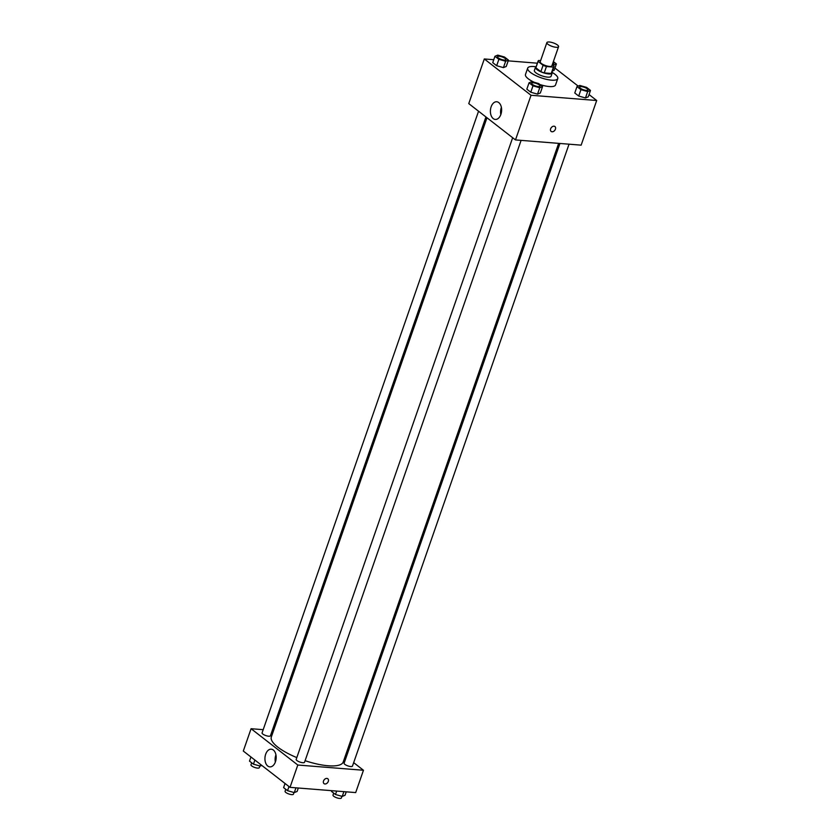 <?xml version="1.0" encoding="UTF-8"?>
<svg xmlns="http://www.w3.org/2000/svg" width="840" height="840" viewBox="0 0 840 840"><rect width="100%" height="100%" fill="white"/><g stroke="black" fill="none" stroke-linecap="round" stroke-linejoin="round"><path stroke-width="1.26" d="M549.318 42A6.184 1.838 -160.8 0 1 555.681 43.901A6.184 1.838 -160.8 0 1 558.569 46.683A6.184 1.838 -160.8 0 1 552.122 46.379A6.184 1.838 -160.8 0 1 546.872 42.609A6.184 1.838 -160.8 0 1 549.318 42M558.569 46.683L551.901 65.814A6.184 1.838 -160.8 0 1 545.454 65.52A6.184 1.838 -160.8 0 1 540.215 61.751L546.872 42.609M553.99 66.549L551.775 72.922A8.4 2.499 -160.8 0 1 551.24 73.469L544.215 72.912A8.4 2.499 -160.8 0 1 540.865 71.663L535.868 67.788L538.094 61.404L543.081 65.289A8.4 2.499 -160.8 0 0 546.441 66.528L553.466 67.085A8.4 2.499 -160.8 0 0 553.99 66.549A8.4 2.499 -160.8 0 0 554.022 66.16L552.258 64.785M540.603 60.638L538.65 60.48A8.4 2.499 -160.8 0 0 538.125 61.016A8.4 2.499 -160.8 0 0 538.094 61.404M535.868 67.788A8.4 2.499 -160.8 0 1 535.899 67.4L538.125 61.016M536.172 66.623A8.841 2.625 19.2 0 0 535.49 67.252A8.841 2.625 19.2 0 0 542.976 72.639A8.841 2.625 19.2 0 0 552.184 73.07A8.841 2.625 19.2 0 0 552.038 72.156M552.184 73.07L551.072 76.261A8.841 2.625 -160.8 0 1 541.863 75.831A8.841 2.625 -160.8 0 1 534.377 70.445L535.49 67.252M540.865 71.663L543.081 65.289M551.24 73.469L553.466 67.085M544.215 72.912L546.441 66.528M552.163 72.429A15.918 4.725 -160.8 0 1 557.76 78.582A15.918 4.725 -160.8 0 1 541.17 77.816A15.918 4.725 -160.8 0 1 527.698 68.114A15.918 4.725 -160.8 0 1 533.967 66.538A15.918 4.725 -160.8 0 1 535.899 66.77M557.76 78.582L555.534 84.966A15.918 4.725 -160.8 0 1 539.857 84.504M534.313 82.32A15.918 4.725 -160.8 0 1 525.472 74.498L527.698 68.114M493.752 59.714L484.312 58.958L531.027 95.267L596.694 100.506L589.061 94.563M578.193 86.121L554.957 68.061M537.369 63.189L508.2 60.858M554.169 70.297L552.447 71.001L554.169 70.297L556.395 63.924L553.381 61.572M576.986 86.604L574.77 92.988L578.707 96.044L585.459 97.955L588.284 96.81L590.499 90.426L586.562 87.37L579.81 85.46L576.986 86.604L580.923 89.66L587.675 91.57L590.499 90.426M529.053 82.782L526.837 89.166L530.764 92.222L537.527 94.133L540.341 92.988L542.567 86.604L538.629 83.548L531.878 81.638L529.053 82.782L532.99 85.838L539.742 87.748L542.567 86.604M494.949 56.28L492.733 62.654L496.661 65.709L503.423 67.62L506.237 66.476L508.463 60.102L504.525 57.036L497.774 55.125L494.949 56.28L498.887 59.336L505.638 61.246L508.463 60.102M550.641 128.793A3.098 2.216 -52.1 0 1 554.936 126.536A3.098 2.216 -52.1 0 1 554.788 130.347A3.098 2.216 -52.1 0 1 551.135 131.429A3.098 2.216 -52.1 0 1 550.641 128.793M484.312 58.958L468.762 103.604L515.487 139.923L531.027 95.267M515.487 139.923L581.144 145.152L596.694 100.506M551.135 131.429A3.098 2.216 127.9 0 0 554.788 130.347A3.098 2.216 127.9 0 0 554.936 126.536M498.792 102.606A8.873 5.597 94.6 0 1 501.344 112.76A8.873 5.597 94.6 0 1 495.306 119.438A8.873 5.597 94.6 0 1 490.434 110.156A8.873 5.597 94.6 0 1 496.713 101.755A8.873 5.597 94.6 0 1 498.792 102.606M501.386 107.394A8.873 5.597 -85.4 0 0 500.808 114.618M558.642 143.357L343.214 762.006A38.052 11.298 -160.8 0 1 305.088 760.683M296.804 757.596A38.052 11.298 -160.8 0 1 271.331 736.974L486.969 117.758M478.558 111.216L262.08 732.869A4.421 1.312 19.2 0 0 264.138 734.853A4.421 1.312 19.2 0 0 268.685 736.218A4.421 1.312 19.2 0 0 270.428 735.777L485.93 116.949M569.037 144.186L352.464 766.111A4.421 1.312 -160.8 0 1 347.855 765.891A4.421 1.312 -160.8 0 1 344.117 763.203L559.933 143.462M521.105 140.364L304.531 762.279A4.421 1.312 -160.8 0 1 299.922 762.069A4.421 1.312 -160.8 0 1 296.184 759.381L512.663 137.728M345.261 756.115L346.3 756.924M353.671 762.647L363.457 770.259L355.688 792.582L290.02 787.353L297.801 765.03L363.457 770.259M273.578 730.506L272.296 730.401M263.183 729.677L251.076 728.711L297.801 765.03M251.076 728.711L243.306 751.044L290.02 787.353M265.671 754.236A8.873 5.597 94.6 0 1 271.257 749.186A8.873 5.597 94.6 0 1 276.129 758.478A8.873 5.597 94.6 0 1 269.85 766.878A8.873 5.597 94.6 0 1 265.671 754.236M326.886 778.407A3.098 2.216 -52.1 0 1 327.81 778.754A3.098 2.216 -52.1 0 1 327.663 782.554A3.098 2.216 -52.1 0 1 324.009 783.636A3.098 2.216 -52.1 0 1 323.788 780.402A3.098 2.216 -52.1 0 1 326.886 778.407M275.93 754.824A8.873 5.597 -85.4 0 0 275.846 755.045A8.873 5.597 -85.4 0 0 275.352 762.058M324.009 783.636A3.098 2.216 127.9 0 0 327.663 782.554A3.098 2.216 127.9 0 0 327.81 778.754M250.94 756.976L249.501 761.114L253.439 764.169L260.19 766.08L261.807 765.429M260.19 766.08L260.715 764.568M253.439 764.169L254.877 760.032M259.896 766.006L259.319 767.666A4.421 1.312 -160.8 0 1 254.709 767.456A4.421 1.312 -160.8 0 1 250.971 764.757L251.654 762.794M285.044 783.478L283.605 787.626L287.543 790.682L294.294 792.593L297.119 791.448L298.305 788.014M294.294 792.593L295.953 787.825M287.543 790.682L288.981 786.545M294 792.509L293.423 794.178A4.421 1.312 -160.8 0 1 288.813 793.968A4.421 1.312 -160.8 0 1 285.075 791.27L285.757 789.296M331.8 790.682L331.538 791.448L335.475 794.504L342.227 796.415L345.051 795.27L346.248 791.837M342.227 796.415L343.885 791.648M335.475 794.504L336.672 791.07M341.943 796.331L341.355 798A4.421 1.312 -160.8 0 1 336.756 797.79A4.421 1.312 -160.8 0 1 333.007 795.091L333.69 793.118M505.88 59.64L505.89 59.619A4.421 1.312 -160.8 0 1 505.88 59.64A4.421 1.312 -160.8 0 1 501.27 59.43A4.421 1.312 -160.8 0 1 497.532 56.732A4.421 1.312 -160.8 0 1 497.532 56.721A4.421 1.312 -160.8 0 1 499.286 56.27A4.421 1.312 -160.8 0 1 503.832 57.635A4.421 1.312 -160.8 0 1 505.89 59.619A4.421 1.312 -160.8 0 1 501.281 59.399A4.421 1.312 -160.8 0 1 497.543 56.711L497.532 56.732M492.733 62.654L496.661 65.709L503.423 67.62L505.638 61.246M503.423 67.62L506.237 66.476M496.661 65.709L498.887 59.336M539.994 86.132A4.421 1.312 -160.8 0 1 539.984 86.153A4.421 1.312 -160.8 0 1 535.374 85.932A4.421 1.312 -160.8 0 1 531.636 83.244A4.421 1.312 -160.8 0 1 531.636 83.223M526.837 89.166L530.764 92.222L537.527 94.133L539.742 87.748M537.527 94.133L540.341 92.988M530.764 92.222L532.99 85.838M533.389 82.782A4.421 1.312 -160.8 0 1 537.936 84.136A4.421 1.312 -160.8 0 1 539.994 86.121A4.421 1.312 -160.8 0 1 535.385 85.911A4.421 1.312 -160.8 0 1 531.647 83.213A4.421 1.312 -160.8 0 1 533.389 82.782M552.29 64.701L553.571 65.069L556.395 63.924M553.13 62.307A4.421 1.312 -160.8 0 1 553.823 63.441L553.812 63.462A4.421 1.312 -160.8 0 1 553.812 63.462A4.421 1.312 -160.8 0 1 552.562 63.924M553.371 65.646L553.571 65.069M553.823 63.441A4.421 1.312 -160.8 0 1 552.573 63.893M587.916 89.975L587.926 89.943A4.421 1.312 -160.8 0 1 587.916 89.975A4.421 1.312 -160.8 0 1 583.317 89.754A4.421 1.312 -160.8 0 1 579.569 87.066A4.421 1.312 -160.8 0 1 579.579 87.045A4.421 1.312 -160.8 0 1 581.322 86.604A4.421 1.312 -160.8 0 1 585.869 87.959A4.421 1.312 -160.8 0 1 587.926 89.943A4.421 1.312 -160.8 0 1 583.327 89.733A4.421 1.312 -160.8 0 1 579.579 87.035L579.569 87.066M574.77 92.988L578.707 96.044L585.459 97.955L587.675 91.57M585.459 97.955L588.284 96.81M578.707 96.044L580.923 89.66"/></g></svg>
